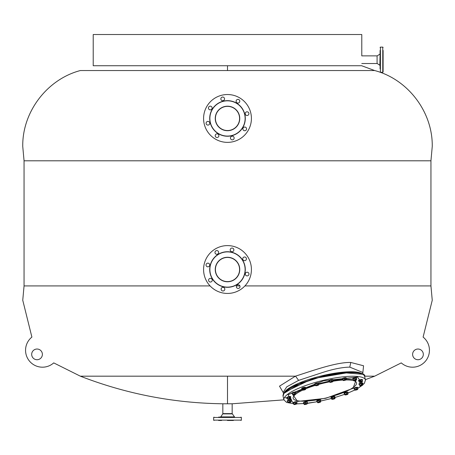 <?xml version="1.0" encoding="UTF-8"?>
<svg xmlns="http://www.w3.org/2000/svg" width="455" height="455" viewBox="0 0 455 455"><rect width="100%" height="100%" fill="white"/><g stroke="black" fill="none" stroke-linecap="round" stroke-linejoin="round"><path stroke-width="0.68" d="M221.932 252.622A17.791 17.791 0 0 1 244.398 263.951A17.791 17.791 0 0 1 233.068 286.417A17.791 17.791 0 0 1 210.602 275.087A17.791 17.791 0 0 1 221.932 252.622M221.989 252.781A17.626 17.626 0 0 1 244.238 264.008A17.626 17.626 0 0 1 233.011 286.258A17.626 17.626 0 0 1 210.762 275.03A17.626 17.626 0 0 1 221.989 252.781M231.282 280.997A12.086 12.086 0 0 1 216.023 273.301A12.086 12.086 0 0 1 223.718 258.042A12.086 12.086 0 0 1 238.977 265.737A12.086 12.086 0 0 1 231.282 280.997M231.333 281.156A12.251 12.251 0 0 1 215.863 273.353A12.251 12.251 0 0 1 223.667 257.883A12.251 12.251 0 0 1 239.137 265.686A12.251 12.251 0 0 1 231.333 281.156M215.75 253.941A1.848 1.848 0 0 0 218.326 253.509A1.848 1.848 0 0 0 217.894 250.932A1.848 1.848 0 0 0 215.323 251.365A1.848 1.848 0 0 0 215.75 253.941M206.803 266.493A1.848 1.848 0 0 0 209.374 266.061A1.848 1.848 0 0 0 208.947 263.485A1.848 1.848 0 0 0 206.371 263.917A1.848 1.848 0 0 0 206.803 266.493M209.345 281.696A1.848 1.848 0 0 0 211.922 281.27A1.848 1.848 0 0 0 211.49 278.693A1.848 1.848 0 0 0 208.919 279.125A1.848 1.848 0 0 0 209.345 281.696M221.898 290.648A1.848 1.848 0 0 0 224.474 290.216A1.848 1.848 0 0 0 224.042 287.645A1.848 1.848 0 0 0 221.466 288.072A1.848 1.848 0 0 0 221.898 290.648M237.106 288.1A1.848 1.848 0 0 0 239.677 287.674A1.848 1.848 0 0 0 239.25 285.097A1.848 1.848 0 0 0 236.674 285.53A1.848 1.848 0 0 0 237.106 288.1M246.053 275.554A1.848 1.848 0 0 0 248.629 275.121A1.848 1.848 0 0 0 248.197 272.545A1.848 1.848 0 0 0 245.626 272.977A1.848 1.848 0 0 0 246.053 275.554M243.51 260.345A1.848 1.848 0 0 0 246.081 259.913A1.848 1.848 0 0 0 245.655 257.342A1.848 1.848 0 0 0 243.078 257.769A1.848 1.848 0 0 0 243.51 260.345M230.958 251.393A1.848 1.848 0 0 0 233.534 250.967A1.848 1.848 0 0 0 233.102 248.39A1.848 1.848 0 0 0 230.526 248.822A1.848 1.848 0 0 0 230.958 251.393M213.611 288.993A23.922 23.922 0 0 1 208.026 255.63A23.922 23.922 0 0 1 241.389 250.045A23.922 23.922 0 0 1 246.974 283.408A23.922 23.922 0 0 1 213.611 288.993M356.089 380.067L353.023 388.325L325.752 398.301L297.57 401.418L292.986 394.923M295.818 392.796L302.257 389.406M305.663 387.973L315.207 384.668M318.551 383.701L329.306 381.159M320.559 401.071L331.388 398.506M334.943 397.505L344.634 394.331L334.948 397.516M356.231 388.94L357.749 388.826L357.766 389.287A1.604 0.37 -13.7 0 1 357.744 389.343A1.604 0.37 -13.7 0 1 356.919 389.804A1.604 0.37 -13.7 0 1 355.361 390.145A1.604 0.37 -13.7 0 1 354.815 390.123A1.604 0.37 -13.7 0 1 354.707 390.083L347.825 393.126L354.69 390.072A1.604 0.37 -13.7 0 1 354.644 389.969L354.365 388.439L354.644 389.969A1.604 0.37 -13.7 0 1 355.486 389.457L356.231 388.94L355.969 387.87L354.365 388.439M357.67 388.49L362.595 385.129M362.851 384.907L357.556 377.03L323.676 380.755L288.021 394.701L293.572 403.739M296.819 403.847L303.894 403.539M317.237 401.725L307.301 403.215L307.04 402.152L305.521 402.265L303.917 402.834L304.094 404.358L304.179 403.903L305.783 403.329L306.596 403.511L317.232 401.714M332.776 380.522L342.49 379.277M346.204 379.066L353.165 379.362A2.013 0.466 -13.7 0 1 352.79 379.186A2.013 0.466 -13.7 0 1 354.695 378.247A2.013 0.466 -13.7 0 1 356.709 378.236A2.013 0.466 -13.7 0 1 356.453 378.554M344.719 379.322L346.238 379.208L346.255 379.669A1.604 0.37 -13.7 0 1 346.227 379.726A1.604 0.37 -13.7 0 1 345.408 380.187A1.604 0.37 -13.7 0 1 343.849 380.528A1.604 0.37 -13.7 0 1 343.303 380.505A1.604 0.37 -13.7 0 1 343.195 380.465A1.604 0.37 -13.7 0 1 343.133 380.352L342.854 378.822L343.133 380.352A1.604 0.37 -13.7 0 1 343.974 379.84L344.719 379.322L344.458 378.253L342.854 378.822M346.238 379.208L345.976 378.139L344.458 378.253M343.115 379.891L343.974 379.84A1.604 0.37 -13.7 0 1 345.538 379.498A1.604 0.37 -13.7 0 1 346.255 379.669L346.255 379.669M360.923 381.148L362.442 381.034L362.459 381.5A1.604 0.37 -13.7 0 1 362.436 381.557A1.604 0.37 -13.7 0 1 361.611 382.012A1.604 0.37 -13.7 0 1 360.053 382.354A1.604 0.37 -13.7 0 1 359.507 382.337A1.604 0.37 -13.7 0 1 359.399 382.297A1.604 0.37 -13.7 0 1 359.336 382.183L359.058 380.653L359.336 382.183A1.604 0.37 -13.7 0 1 360.178 381.665L360.923 381.148L360.661 380.079L359.058 380.653M362.442 381.034L362.186 379.971L360.661 380.079M359.319 381.717L360.178 381.665A1.604 0.37 -13.7 0 1 361.742 381.324A1.604 0.37 -13.7 0 1 362.459 381.5L362.459 381.5M304.913 404.54A1.604 0.37 -13.7 0 1 304.367 404.518A1.604 0.37 -13.7 0 1 304.259 404.478A1.604 0.37 -13.7 0 1 304.196 404.364A1.604 0.37 -13.7 0 1 305.038 403.852A1.604 0.37 -13.7 0 1 306.596 403.511A1.604 0.37 -13.7 0 1 307.318 403.682L307.318 403.682A1.604 0.37 -13.7 0 1 307.29 403.739A1.604 0.37 -13.7 0 1 306.471 404.199A1.604 0.37 -13.7 0 1 304.913 404.54M304.179 403.903L303.917 402.834M305.783 403.329L305.521 402.265M307.301 403.221L307.318 403.682M289.579 401.503L291.098 401.39L291.115 401.856A1.604 0.37 -13.7 0 1 291.086 401.913A1.604 0.37 -13.7 0 1 290.267 402.368A1.604 0.37 -13.7 0 1 288.709 402.709A1.604 0.37 -13.7 0 1 288.163 402.692A1.604 0.37 -13.7 0 1 288.055 402.652A1.604 0.37 -13.7 0 1 287.992 402.538L287.714 401.009L287.992 402.538A1.604 0.37 -13.7 0 1 288.834 402.027L289.579 401.503L289.317 400.44L287.714 401.009M291.098 401.39L290.836 400.326L289.317 400.44M287.975 402.072L288.834 402.027A1.604 0.37 -13.7 0 1 290.392 401.685A1.604 0.37 -13.7 0 1 291.115 401.856L291.115 401.856M289.181 398.125L290.7 398.017L290.711 398.478A1.604 0.37 -13.7 0 1 290.688 398.534A1.604 0.37 -13.7 0 1 289.869 398.989A1.604 0.37 -13.7 0 1 288.305 399.331A1.604 0.37 -13.7 0 1 287.765 399.314A1.604 0.37 -13.7 0 1 287.657 399.274A1.604 0.37 -13.7 0 1 287.588 399.16L287.315 397.63L287.588 399.16A1.604 0.37 -13.7 0 1 288.436 398.648L289.181 398.125L288.919 397.061L287.315 397.63M290.7 398.017L290.438 396.948L288.919 397.061M287.577 398.699L288.436 398.648A1.604 0.37 -13.7 0 1 289.994 398.307A1.604 0.37 -13.7 0 1 290.711 398.478L290.711 398.478M304.076 388.94L305.601 388.826L305.612 389.287A1.604 0.37 -13.7 0 1 305.589 389.343A1.604 0.37 -13.7 0 1 304.77 389.804A1.604 0.37 -13.7 0 1 303.206 390.145A1.604 0.37 -13.7 0 1 302.666 390.123A1.604 0.37 -13.7 0 1 302.558 390.083A1.604 0.37 -13.7 0 1 302.49 389.969L302.217 388.439L302.49 389.969A1.604 0.37 -13.7 0 1 303.331 389.457L304.076 388.94L303.821 387.87L302.217 388.439M305.601 388.826L305.339 387.757L303.821 387.87M302.473 389.508L303.331 389.457A1.604 0.37 -13.7 0 1 304.896 389.116A1.604 0.37 -13.7 0 1 305.612 389.287L305.612 389.287M317.112 384.526L318.631 384.412L318.648 384.879A1.604 0.37 -13.7 0 1 318.619 384.936A1.604 0.37 -13.7 0 1 317.8 385.391A1.604 0.37 -13.7 0 1 316.242 385.732A1.604 0.37 -13.7 0 1 315.696 385.709A1.604 0.37 -13.7 0 1 315.588 385.669A1.604 0.37 -13.7 0 1 315.52 385.561L315.247 384.031L315.52 385.561A1.604 0.37 -13.7 0 1 316.367 385.044L317.112 384.526L316.851 383.457L315.247 384.031M329.613 381.842A32.612 7.507 166.3 0 0 323.983 383.053A32.612 7.507 166.3 0 0 318.631 384.429L318.369 383.349L316.851 383.457M315.508 385.095L316.367 385.044A1.604 0.37 -13.7 0 1 317.926 384.702A1.604 0.37 -13.7 0 1 318.648 384.879L318.648 384.879M355.093 379.322L356.612 379.208L356.629 379.669A1.604 0.37 -13.7 0 1 356.601 379.726A1.604 0.37 -13.7 0 1 355.782 380.187A1.604 0.37 -13.7 0 1 354.223 380.528A1.604 0.37 -13.7 0 1 353.677 380.505A1.604 0.37 -13.7 0 1 353.569 380.465A1.604 0.37 -13.7 0 1 353.507 380.352L353.228 378.822L353.507 380.352A1.604 0.37 -13.7 0 1 354.348 379.84L355.093 379.322L354.832 378.253L353.228 378.822M356.612 379.208L356.35 378.139L354.832 378.253M353.489 379.891L354.348 379.84A1.604 0.37 -13.7 0 1 355.912 379.498A1.604 0.37 -13.7 0 1 356.629 379.669L356.629 379.669M295.409 403.329L296.927 403.221L296.944 403.682A1.604 0.37 -13.7 0 1 296.916 403.739A1.604 0.37 -13.7 0 1 296.097 404.199A1.604 0.37 -13.7 0 1 294.539 404.54A1.604 0.37 -13.7 0 1 293.993 404.518A1.604 0.37 -13.7 0 1 293.885 404.478A1.604 0.37 -13.7 0 1 293.822 404.364L293.543 402.834L293.822 404.364A1.604 0.37 -13.7 0 1 294.664 403.852L295.409 403.329L295.147 402.265L293.543 402.834M296.927 403.221L296.666 402.152L295.147 402.265M293.805 403.903L294.664 403.852A1.604 0.37 -13.7 0 1 296.228 403.511A1.604 0.37 -13.7 0 1 296.944 403.682L296.944 403.682M294.271 393.712L295.79 393.603L295.807 394.064A1.604 0.37 -13.7 0 1 295.778 394.121A1.604 0.37 -13.7 0 1 294.959 394.582A1.604 0.37 -13.7 0 1 293.401 394.923A1.604 0.37 -13.7 0 1 292.855 394.9A1.604 0.37 -13.7 0 1 292.747 394.86A1.604 0.37 -13.7 0 1 292.684 394.747L292.406 393.217L292.684 394.747A1.604 0.37 -13.7 0 1 293.526 394.235L294.271 393.712L294.01 392.648L292.406 393.217M295.79 393.603L295.528 392.534L294.01 392.648M292.667 394.286L293.526 394.235A1.604 0.37 -13.7 0 1 295.085 393.893A1.604 0.37 -13.7 0 1 295.807 394.064L295.807 394.064M331.382 381.148L332.901 381.034L332.918 381.5A1.604 0.37 -13.7 0 1 332.889 381.557A1.604 0.37 -13.7 0 1 332.07 382.012A1.604 0.37 -13.7 0 1 330.512 382.354A1.604 0.37 -13.7 0 1 329.966 382.337A1.604 0.37 -13.7 0 1 329.858 382.297A1.604 0.37 -13.7 0 1 329.795 382.183L329.517 380.653L329.795 382.183A1.604 0.37 -13.7 0 1 330.637 381.665L331.382 381.148L331.121 380.079L329.517 380.653M332.901 381.034L332.639 379.971L331.121 380.079M329.778 381.717L330.637 381.665A1.604 0.37 -13.7 0 1 332.196 381.324A1.604 0.37 -13.7 0 1 332.918 381.5L332.918 381.5M319.12 401.503L320.638 401.39L320.656 401.856A1.604 0.37 -13.7 0 1 320.627 401.913A1.604 0.37 -13.7 0 1 319.808 402.368A1.604 0.37 -13.7 0 1 318.25 402.709A1.604 0.37 -13.7 0 1 317.704 402.692A1.604 0.37 -13.7 0 1 317.596 402.652A1.604 0.37 -13.7 0 1 317.533 402.538L317.254 401.009L317.533 402.538A1.604 0.37 -13.7 0 1 318.375 402.027L319.12 401.503L318.858 400.44L317.254 401.009M320.638 401.39L320.377 400.326L318.858 400.44M317.516 402.072L318.375 402.027A1.604 0.37 -13.7 0 1 319.939 401.685A1.604 0.37 -13.7 0 1 320.656 401.856L320.656 401.856M334.266 397.994L334.743 398.324A1.604 0.37 -13.7 0 1 334.903 398.534A1.604 0.37 -13.7 0 1 334.687 398.716L335.108 398.188L334.687 398.716A1.604 0.37 -13.7 0 1 333.305 399.211A1.604 0.37 -13.7 0 1 331.979 399.314A1.604 0.37 -13.7 0 1 331.866 399.274A1.604 0.37 -13.7 0 1 332.042 398.921A1.604 0.37 -13.7 0 1 332.633 398.648A1.604 0.37 -13.7 0 1 333.424 398.426L334.266 397.994L334.01 396.925L331.246 397.915L331.502 398.984L332.463 398.392L333.424 398.426A1.604 0.37 -13.7 0 1 334.743 398.324L335.108 398.188L334.852 397.118L334.01 396.925M332.207 397.323L332.463 398.392M331.979 399.314L331.502 398.984L331.979 399.314M346.42 393.712L347.944 393.603L347.956 394.064A1.604 0.37 -13.7 0 1 347.933 394.121A1.604 0.37 -13.7 0 1 347.114 394.582A1.604 0.37 -13.7 0 1 345.55 394.923A1.604 0.37 -13.7 0 1 345.009 394.9A1.604 0.37 -13.7 0 1 344.901 394.86A1.604 0.37 -13.7 0 1 344.833 394.747L344.56 393.217L344.833 394.747A1.604 0.37 -13.7 0 1 345.675 394.235L346.42 393.712L346.164 392.648L344.56 393.217M347.944 393.603L347.683 392.534L346.164 392.648M344.816 394.286L345.675 394.235A1.604 0.37 -13.7 0 1 347.239 393.893A1.604 0.37 -13.7 0 1 347.956 394.064L347.956 394.064M357.749 388.826L357.488 387.757L355.969 387.87M354.627 389.508L355.486 389.457A1.604 0.37 -13.7 0 1 357.05 389.116A1.604 0.37 -13.7 0 1 357.766 389.287L357.766 389.287M361.321 384.526L362.84 384.412L362.857 384.879A1.604 0.37 -13.7 0 1 362.834 384.936A1.604 0.37 -13.7 0 1 362.015 385.391A1.604 0.37 -13.7 0 1 360.451 385.732A1.604 0.37 -13.7 0 1 359.905 385.709A1.604 0.37 -13.7 0 1 359.803 385.669A1.604 0.37 -13.7 0 1 359.734 385.561L359.461 384.031L359.734 385.561A1.604 0.37 -13.7 0 1 360.576 385.044L361.321 384.526L361.065 383.457L359.461 384.031M362.84 384.412L362.584 383.349L361.065 383.457M359.717 385.095L360.576 385.044A1.604 0.37 -13.7 0 1 362.14 384.702A1.604 0.37 -13.7 0 1 362.857 384.879L362.857 384.879M293.481 403.369A2.013 0.466 -13.7 0 1 293.105 403.198A2.013 0.466 -13.7 0 1 295.011 402.26A2.013 0.466 -13.7 0 1 297.024 402.248A2.013 0.466 -13.7 0 1 296.768 402.567M297.024 402.248L296.927 401.85A2.013 0.466 166.3 0 0 294.914 401.862A2.013 0.466 166.3 0 0 293.009 402.8L293.105 403.198M292.343 393.751A2.013 0.466 -13.7 0 1 291.968 393.581A2.013 0.466 -13.7 0 1 293.873 392.642A2.013 0.466 -13.7 0 1 295.881 392.631A2.013 0.466 -13.7 0 1 295.631 392.949M295.881 392.631L295.79 392.233A2.013 0.466 166.3 0 0 293.776 392.244A2.013 0.466 166.3 0 0 291.871 393.183L291.968 393.581M331.297 398.136A2.013 0.466 -13.7 0 1 331.092 397.994A2.013 0.466 -13.7 0 1 332.992 397.056A2.013 0.466 -13.7 0 1 335.005 397.039A2.013 0.466 -13.7 0 1 334.886 397.26M335.005 397.039L334.908 396.646A2.013 0.466 166.3 0 0 332.895 396.658A2.013 0.466 166.3 0 0 330.995 397.596L331.092 397.994M317.192 401.537A2.013 0.466 -13.7 0 1 316.816 401.373A2.013 0.466 -13.7 0 1 318.722 400.434A2.013 0.466 -13.7 0 1 320.735 400.417A2.013 0.466 -13.7 0 1 320.479 400.741M320.735 400.417L320.638 400.025A2.013 0.466 166.3 0 0 318.625 400.036A2.013 0.466 166.3 0 0 316.72 400.974L316.816 401.373M303.855 403.369A2.013 0.466 -13.7 0 1 303.479 403.198A2.013 0.466 -13.7 0 1 305.385 402.26A2.013 0.466 -13.7 0 1 307.398 402.248A2.013 0.466 -13.7 0 1 307.142 402.567M307.398 402.248L307.301 401.85A2.013 0.466 166.3 0 0 305.288 401.862A2.013 0.466 166.3 0 0 303.383 402.8L303.479 403.198M305.692 387.853L305.595 387.455A2.013 0.466 166.3 0 0 304.514 387.307A2.013 0.466 166.3 0 0 302.547 387.785A2.013 0.466 166.3 0 0 301.682 388.411L301.779 388.803A2.013 0.466 -13.7 0 1 302.643 388.183A2.013 0.466 -13.7 0 1 304.611 387.7A2.013 0.466 -13.7 0 1 305.692 387.853A2.013 0.466 -13.7 0 1 305.441 388.172M302.148 388.974A2.013 0.466 -13.7 0 1 301.779 388.803M287.651 401.537A2.013 0.466 -13.7 0 1 287.276 401.373A2.013 0.466 -13.7 0 1 289.181 400.434A2.013 0.466 -13.7 0 1 291.189 400.417A2.013 0.466 -13.7 0 1 290.938 400.741M291.189 400.417L291.092 400.025A2.013 0.466 166.3 0 0 289.084 400.036A2.013 0.466 166.3 0 0 287.179 400.974L287.276 401.373M287.247 398.165A2.013 0.466 -13.7 0 1 286.877 397.994A2.013 0.466 -13.7 0 1 288.777 397.056A2.013 0.466 -13.7 0 1 290.79 397.039A2.013 0.466 -13.7 0 1 290.54 397.363M290.79 397.039L290.694 396.646A2.013 0.466 166.3 0 0 288.68 396.658A2.013 0.466 166.3 0 0 286.781 397.596L286.877 397.994M342.791 379.356A2.013 0.466 -13.7 0 1 342.416 379.186A2.013 0.466 -13.7 0 1 344.321 378.247A2.013 0.466 -13.7 0 1 346.335 378.236A2.013 0.466 -13.7 0 1 346.079 378.554M346.335 378.236L346.238 377.838A2.013 0.466 166.3 0 0 344.225 377.849A2.013 0.466 166.3 0 0 342.319 378.793L342.416 379.186M356.709 378.236L356.612 377.838A2.013 0.466 166.3 0 0 354.599 377.849A2.013 0.466 166.3 0 0 352.693 378.793L352.79 379.186M359.393 384.56A2.013 0.466 -13.7 0 1 359.023 384.395A2.013 0.466 -13.7 0 1 360.923 383.451A2.013 0.466 -13.7 0 1 362.936 383.44A2.013 0.466 -13.7 0 1 362.68 383.758M362.936 383.44L362.84 383.042A2.013 0.466 166.3 0 0 360.826 383.053A2.013 0.466 166.3 0 0 358.927 383.997L359.023 384.395M329.454 381.182A2.013 0.466 -13.7 0 1 329.079 381.017A2.013 0.466 -13.7 0 1 330.984 380.073A2.013 0.466 -13.7 0 1 332.997 380.061A2.013 0.466 -13.7 0 1 332.741 380.38M332.997 380.061L332.901 379.663A2.013 0.466 166.3 0 0 330.887 379.68A2.013 0.466 166.3 0 0 328.982 380.619L329.079 381.017M344.492 393.751A2.013 0.466 -13.7 0 1 344.122 393.581A2.013 0.466 -13.7 0 1 346.022 392.642A2.013 0.466 -13.7 0 1 348.035 392.631A2.013 0.466 -13.7 0 1 347.785 392.949M348.035 392.631L347.938 392.233A2.013 0.466 166.3 0 0 345.925 392.244A2.013 0.466 166.3 0 0 344.025 393.183L344.122 393.581M354.303 388.974A2.013 0.466 -13.7 0 1 353.927 388.803A2.013 0.466 -13.7 0 1 355.833 387.865A2.013 0.466 -13.7 0 1 357.846 387.853A2.013 0.466 -13.7 0 1 357.59 388.172M357.846 387.853L357.749 387.455A2.013 0.466 166.3 0 0 355.736 387.467A2.013 0.466 166.3 0 0 353.831 388.411L353.927 388.803M318.722 383.44L318.625 383.042A2.013 0.466 166.3 0 0 316.617 383.053A2.013 0.466 166.3 0 0 314.712 383.997L314.809 384.395A2.013 0.466 -13.7 0 1 316.714 383.451A2.013 0.466 -13.7 0 1 318.722 383.44A2.013 0.466 -13.7 0 1 318.472 383.758M315.184 384.56A2.013 0.466 -13.7 0 1 314.809 384.395M358.995 381.182A2.013 0.466 -13.7 0 1 358.62 381.017A2.013 0.466 -13.7 0 1 360.525 380.073A2.013 0.466 -13.7 0 1 362.538 380.061A2.013 0.466 -13.7 0 1 362.282 380.38M362.538 380.061L362.442 379.663A2.013 0.466 166.3 0 0 360.428 379.68A2.013 0.466 166.3 0 0 358.523 380.619L358.62 381.017M209.71 118.448A17.791 17.791 0 0 1 227.5 100.657A17.791 17.791 0 0 1 245.29 118.448A17.791 17.791 0 0 1 227.5 136.244A17.791 17.791 0 0 1 209.71 118.448M209.874 118.448A17.626 17.626 0 0 1 227.5 100.822A17.626 17.626 0 0 1 245.126 118.448A17.626 17.626 0 0 1 227.5 136.073A17.626 17.626 0 0 1 209.874 118.448M239.586 118.448A12.086 12.086 0 0 1 227.5 130.534A12.086 12.086 0 0 1 215.414 118.448A12.086 12.086 0 0 1 227.5 106.362A12.086 12.086 0 0 1 239.586 118.448M239.751 118.448A12.251 12.251 0 0 1 227.5 130.704A12.251 12.251 0 0 1 215.249 118.448A12.251 12.251 0 0 1 227.5 106.197A12.251 12.251 0 0 1 239.751 118.448M209.027 124.733A1.848 1.848 0 0 0 209.425 122.156A1.848 1.848 0 0 0 206.843 121.758A1.848 1.848 0 0 0 206.451 124.34A1.848 1.848 0 0 0 209.027 124.733M218.15 137.165A1.848 1.848 0 0 0 218.548 134.583A1.848 1.848 0 0 0 215.966 134.185A1.848 1.848 0 0 0 215.568 136.767A1.848 1.848 0 0 0 218.15 137.165M233.387 139.503A1.848 1.848 0 0 0 233.785 136.921A1.848 1.848 0 0 0 231.203 136.523A1.848 1.848 0 0 0 230.81 139.105A1.848 1.848 0 0 0 233.387 139.503M245.819 130.38A1.848 1.848 0 0 0 246.212 127.798A1.848 1.848 0 0 0 243.63 127.4A1.848 1.848 0 0 0 243.237 129.982A1.848 1.848 0 0 0 245.819 130.38M248.157 115.143A1.848 1.848 0 0 0 248.549 112.561A1.848 1.848 0 0 0 245.973 112.163A1.848 1.848 0 0 0 245.575 114.745A1.848 1.848 0 0 0 248.157 115.143M239.034 102.711A1.848 1.848 0 0 0 239.432 100.134A1.848 1.848 0 0 0 236.85 99.736A1.848 1.848 0 0 0 236.452 102.318A1.848 1.848 0 0 0 239.034 102.711M223.797 100.373A1.848 1.848 0 0 0 224.19 97.797A1.848 1.848 0 0 0 221.613 97.398A1.848 1.848 0 0 0 221.215 99.981A1.848 1.848 0 0 0 223.797 100.373M211.37 109.496A1.848 1.848 0 0 0 211.763 106.914A1.848 1.848 0 0 0 209.181 106.521A1.848 1.848 0 0 0 208.788 109.103A1.848 1.848 0 0 0 211.37 109.496M241.65 137.734A23.922 23.922 0 0 1 208.219 132.604A23.922 23.922 0 0 1 213.35 99.167A23.922 23.922 0 0 1 246.781 104.297A23.922 23.922 0 0 1 241.65 137.734M227.5 70.542L80.347 70.542L374.653 70.542L227.5 70.542L227.5 65.742L93.218 65.742L93.218 34.523L361.782 34.523L361.782 55.874L377.081 55.874L377.081 63.529L361.782 63.529M236.458 285.922L239.893 285.922M244.909 285.922L430.942 285.922L430.942 160.797L24.058 160.797L24.058 285.922L210.091 285.922M364.552 376.177L374.653 376.177L365.399 379.646M283.192 392.511L279.501 386.17L295.414 376.177C311.8 370.984 336.234 362.055 350.777 362.459L363.556 365.769L362.8 373.231M31.895 337.092A16.903 16.903 0 0 0 29.558 361.207A16.903 16.903 0 0 0 53.724 362.891L80.347 376.177C126.183 393.939 173.679 403.136 222.836 403.778L227.5 403.778L227.5 376.177L80.347 376.177L295.414 376.177M227.5 403.778L232.164 403.778L232.164 413.612L234.655 417.121M357.681 372.696L350.771 372.173L312.636 378.691L285.319 391.818M362.595 372.378L349.793 367.134C342.433 367.236 333.441 368.999 322.811 372.412L298.611 380.374L286.752 386.841L283.158 392.386L282.822 391.732M295.557 376.188L298.611 380.374M380.084 55.237L380.084 64.161M383.104 56.909L383.104 62.494M380.084 50.454L380.084 68.95M380.084 71.953L380.42 72.288L380.42 47.11L382.769 47.11L382.769 72.288L383.104 71.953L383.104 50.459L383.104 68.944M383.104 69.922L383.104 67.408M227.415 420.477L233.409 420.477M221.591 417.121L218.571 417.121L223.587 416.894M221.591 420.477L218.571 420.477L221.591 420.477M231.413 417.121L231.413 417.457M213.651 420.141L241.349 420.141L241.349 417.457L213.651 417.457L213.651 420.141L213.987 420.477M232.249 413.891L222.751 413.891L220.766 416.894L234.234 416.894M222.836 403.778L222.836 413.612L232.164 413.612M361.782 65.742L227.5 65.742M31.685 354.371A5.346 5.346 0 0 1 37.031 349.025A5.346 5.346 0 0 1 42.383 354.371A5.346 5.346 0 0 1 37.031 359.723A5.346 5.346 0 0 1 31.685 354.371M423.315 354.371A5.346 5.346 0 0 0 417.969 349.025A5.346 5.346 0 0 0 412.617 354.371A5.346 5.346 0 0 0 417.969 359.723A5.346 5.346 0 0 0 423.315 354.371M374.653 376.177L401.276 362.891A16.903 16.903 0 0 0 425.442 361.207A16.903 16.903 0 0 0 423.104 337.092M356.51 378.514L356.214 379.493M355.782 380.187L354.911 381.171M362.646 374.272L343.787 372.736L322.601 376.313L301.011 382.968L283.829 393.461M364.597 376.348C367.157 372.81 348.052 369.761 322.595 376.302L295.773 385.18L287.503 389.787L284.199 392.733L283.05 396.203A41.962 9.663 -13.7 0 1 283.004 395.935A41.962 9.663 -13.7 0 1 322.68 376.615A41.962 9.663 -13.7 0 1 364.597 376.348L365.484 379.999A41.962 9.663 -13.7 0 1 365.536 380.261M315.383 385.379A32.612 7.507 166.3 0 0 305.601 388.86M302.706 390.134A32.612 7.507 166.3 0 0 315.815 400.036L325.814 398.068L337.263 394.809A32.612 7.507 166.3 0 0 345.954 379.948M283.05 396.203L283.943 399.848A41.962 9.663 -13.7 0 1 283.892 399.587A41.962 9.663 -13.7 0 1 323.573 380.261A41.962 9.663 -13.7 0 1 365.484 379.999L364.307 383.497L357.675 388.519M342.962 380.061A32.612 7.507 166.3 0 0 332.918 381.245M284.574 397.323L287.338 398.523M289.903 399.035L291.467 399.217M362.368 373.976A40.956 9.43 166.3 0 0 351.664 371.752A40.956 9.43 166.3 0 0 323.533 375.392A40.956 9.43 166.3 0 0 283.943 393.069M349.793 367.134L350.777 362.459M377.081 55.874L377.081 63.529M377.354 63.609L379.857 65.258L380.084 53.724M320.565 401.082L331.388 398.517M303.9 403.557L296.785 403.869M293.577 403.767L286.576 402.413L283.943 399.848L232.164 403.778M430.942 160.797L432.25 146.482C432.807 112.032 407.981 79.301 374.653 70.542L361.674 65.742M423.11 337.092L432.25 300.237L430.942 285.922M24.058 160.797L22.75 146.482C22.193 112.032 47.019 79.301 80.347 70.542M31.89 337.092L22.75 300.237L24.058 285.922M362.601 372.412L363.084 374.391M283.158 392.386L283.493 393.768M382.769 47.11L383.104 47.445M377.354 55.789L379.857 54.145M379.857 65.258L380.084 65.679M380.42 47.11L380.084 47.445M380.42 72.288L382.769 72.288M241.013 420.477L241.349 420.141M213.651 417.457L213.987 417.121M220.766 416.894L220.345 417.121M241.349 417.457L241.013 417.121"/></g></svg>
